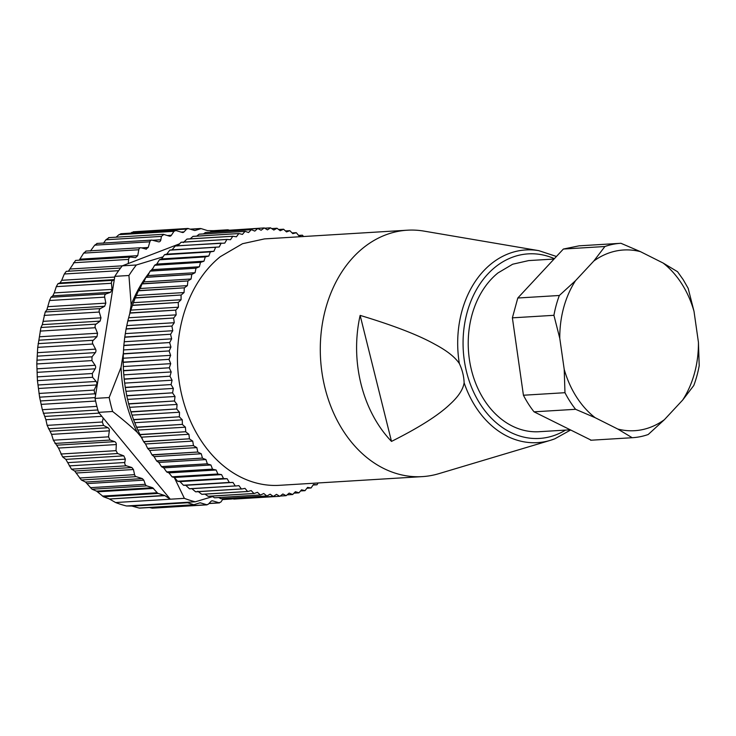 <?xml version="1.0" encoding="UTF-8"?>
<svg xmlns="http://www.w3.org/2000/svg" width="736" height="736" viewBox="0 0 736 736"><rect width="100%" height="100%" fill="white"/><g stroke="black" fill="none" stroke-linecap="round" stroke-linejoin="round"><path stroke-width="1.1" d="M590.649 440.248L632.187 437.718L617.771 429.042L595.093 417.662L575.58 409.299A97.382 74.483 -93.5 0 1 569.94 401.359A97.382 74.483 -93.5 0 1 564.972 392.702L523.425 395.232A97.382 74.483 -93.5 0 0 528.393 403.898A97.382 74.483 -93.5 0 0 534.042 411.829L591.238 440.211M575.58 409.299L534.042 411.829M595.093 417.662A90.519 69.239 -93.5 0 1 576.472 396.925A90.519 69.239 -93.5 0 1 564.208 369.352L564.972 392.702M617.771 429.042A90.519 69.239 86.5 0 0 664.415 419.667L682.677 400.044A90.519 69.239 86.5 0 0 698.436 342.35L694.011 311.346A90.519 69.239 86.5 0 0 681.748 283.774A90.519 69.239 86.5 0 0 663.127 263.037L640.44 251.648A90.519 69.239 86.5 0 0 593.796 261.032L575.543 280.655A90.519 69.239 86.5 0 0 559.783 338.348L564.208 369.352M559.783 338.348L553.923 315.312L512.385 317.842L523.425 395.232M593.796 261.032L604.909 246.514A97.382 74.483 -93.5 0 1 620.641 243.303L579.094 245.833L563.362 249.044L517.794 298.016L512.385 317.842M553.923 315.312A97.382 74.483 -93.5 0 1 559.342 295.486L575.543 280.655M559.342 295.486L517.794 298.016M604.909 246.514L563.362 249.044M620.641 243.303A97.382 74.483 -93.5 0 1 620.936 243.285L640.44 251.648M663.127 263.037L677.543 271.704L683.192 279.643L688.16 288.31L694.011 311.346M698.436 342.35L699.2 365.7A97.382 74.483 -93.5 0 1 693.781 385.517L682.677 400.044M664.415 419.667L648.223 434.498A97.382 74.483 -93.5 0 1 632.491 437.699A97.382 74.483 -93.5 0 1 632.187 437.718M569.903 429.833L539.092 431.71A85.716 65.568 -93.5 0 1 484.03 399.722A85.716 65.568 -93.5 0 1 497.968 272.936L512.661 264.224L528.66 260.59L554.061 259.044M464.131 382.766C463.892 376.243 462.3 369.84 459.356 363.566C455.069 357.153 447.028 350.787 435.224 344.476C418.839 335.23 393.815 325.542 360.143 315.394A116.325 88.982 -93.5 0 0 391.497 441.407C418.986 427.634 438.472 415.27 449.954 404.303C458.372 396.658 463.091 389.482 464.131 382.766A96.526 73.839 86.5 0 0 550.362 440.34A96.526 73.839 86.5 0 0 554.65 438.877M570.446 430.109L554.769 438.84L550.362 440.34L438.803 473.68A123.436 94.42 -93.5 0 1 422.344 476.615A123.436 94.42 -93.5 0 1 322.138 373.695A123.436 94.42 -93.5 0 1 385.379 235.005A123.436 94.42 -93.5 0 1 407.321 230.202A123.436 94.42 -93.5 0 1 424.019 231.113L538.807 250.654A96.526 73.839 86.5 0 0 508.585 253.699A96.526 73.839 86.5 0 0 459.356 363.566M391.497 441.407L360.143 315.394M422.344 476.615L279.496 485.318A123.436 94.42 86.5 0 1 182.51 398.112A123.436 94.42 86.5 0 1 220.276 256.689L242.521 243.708L264.472 238.906L407.321 230.202M298.604 235.419L302.422 235.189L298.982 235.87L296.35 232.742L292.79 233.643L289.855 230.681L286.516 231.923L283.618 229.236L280.195 230.718L277.012 228.252L273.829 230.037L270.544 227.829L267.462 229.871L264.252 227.93L261.114 230.23L257.821 228.546L211.968 231.343A134.412 102.81 86.5 0 0 211.802 231.362L257.821 228.546M257.655 228.574L254.803 231.104L251.445 229.696L205.592 232.493A134.412 102.81 86.5 0 0 205.427 232.53L251.445 229.696M251.28 229.733L248.566 232.502L245.152 231.371L199.3 234.158A134.412 102.81 86.5 0 0 199.134 234.214L245.152 231.371M244.987 231.417L242.42 234.407L238.961 233.551L193.108 236.348A134.412 102.81 86.5 0 0 192.952 236.412L238.961 233.551M238.804 233.616L236.394 236.817L232.907 236.247L187.054 239.044A134.412 102.81 86.5 0 0 186.898 239.117L232.907 236.247M232.751 236.32L230.497 239.724L227.001 239.439L181.148 242.236A134.412 102.81 86.5 0 0 181.001 242.319L227.001 239.439M226.854 239.531L224.774 243.11L175.426 245.907A134.412 102.81 86.5 0 0 175.278 246.008L221.278 243.119M221.131 243.211L219.236 246.974L169.896 250.056A134.412 102.81 86.5 0 0 169.758 250.166L215.749 247.259M215.611 247.37L213.9 251.289L210.45 251.859L164.597 254.656A134.412 102.81 86.5 0 0 164.459 254.776L210.45 251.859M210.312 251.979L208.803 256.036L205.381 256.892L159.528 259.688A134.412 102.81 86.5 0 0 159.408 259.817L205.381 256.892M205.261 257.02L203.946 261.206L200.588 262.338L154.735 265.135A134.412 102.81 86.5 0 0 154.615 265.282L200.588 262.338M200.468 262.485L199.364 266.772L196.07 268.18L150.218 270.977A134.412 102.81 86.5 0 0 150.107 271.133L196.07 268.18M195.96 268.336L195.068 272.716L191.857 274.399L146.004 277.187A134.412 102.81 86.5 0 0 145.903 277.352L191.857 274.399M191.756 274.556L191.075 279.008L187.956 280.95L142.103 283.746A134.412 102.81 86.5 0 0 142.002 283.921L187.956 280.95M187.864 281.124L187.395 285.632L184.386 287.831L138.534 290.628A134.412 102.81 86.5 0 0 138.451 290.803L184.386 287.831M184.304 288.015L184.055 292.56L181.166 295.007L135.314 297.804A134.412 102.81 86.5 0 0 135.231 297.988L181.166 295.007M181.084 295.191L181.065 299.754L178.296 302.441L132.443 305.238A134.412 102.81 86.5 0 0 132.379 305.431L178.296 302.441M178.232 302.634L178.425 307.206L175.803 310.114L129.95 312.91A134.412 102.81 86.5 0 0 129.895 313.113L175.803 310.114M175.748 310.316L176.162 314.87L173.687 317.998L127.834 320.786A134.412 102.81 86.5 0 0 127.788 320.988L173.687 317.998M173.641 318.2L174.276 322.718L171.957 326.048L126.104 328.845A134.412 102.81 86.5 0 0 126.068 329.047L171.957 326.048M171.92 326.25L172.767 330.722L170.632 334.245L124.78 337.033A134.412 102.81 86.5 0 0 124.743 337.244L170.632 334.245M170.596 334.448L171.663 338.845L169.694 342.544L123.841 345.34A134.412 102.81 86.5 0 0 123.823 345.552L169.694 342.544M169.676 342.755L170.945 347.07L169.17 350.925L123.317 353.722A134.412 102.81 86.5 0 0 123.308 353.933L169.17 350.925M169.16 351.146L170.632 355.35L169.041 359.352L123.188 362.149A134.412 102.81 86.5 0 0 123.197 362.36L169.041 359.352M169.05 359.564L170.715 363.658L169.326 367.788L123.473 370.585A134.412 102.81 86.5 0 0 123.482 370.797L169.326 367.788M169.335 368L171.194 371.956L170.016 376.206L124.163 379.003A134.412 102.81 86.5 0 0 124.182 379.215L170.016 376.206M170.034 376.418L172.077 380.218L171.111 384.56L125.249 387.357A134.412 102.81 86.5 0 0 125.286 387.568L171.111 384.56M171.138 384.772L173.356 388.406L172.592 392.831L126.739 395.628A134.412 102.81 86.5 0 0 126.785 395.839L172.592 392.831M172.638 393.042L175.021 396.492L174.478 400.982L128.625 403.779A134.412 102.81 86.5 0 0 128.68 403.981L174.478 400.982M174.533 401.184L177.063 404.441L176.741 408.977L130.888 411.774A134.412 102.81 86.5 0 0 130.953 411.976L176.741 408.977M176.806 409.179L179.492 412.224L179.382 416.788L133.529 419.584A134.412 102.81 86.5 0 0 133.602 419.778L179.382 416.788M179.455 416.981L182.28 419.814L182.39 424.387L136.537 427.174A134.412 102.81 86.5 0 0 136.62 427.368L182.39 424.387M182.473 424.571L185.417 427.174L185.748 431.728L139.895 434.525A134.412 102.81 86.5 0 0 139.987 434.709L185.748 431.728M185.84 431.912L188.904 434.277L189.456 438.803L143.603 441.6A134.412 102.81 86.5 0 0 143.695 441.775L189.456 438.803M189.548 438.978L192.712 441.094L193.476 445.574L147.623 448.371A134.412 102.81 86.5 0 0 147.734 448.537L193.476 445.574M193.586 445.749L196.834 447.598L197.818 452.024L151.966 454.811A134.412 102.81 86.5 0 0 152.076 454.977L197.818 452.024M197.929 452.18L201.25 453.762L202.446 458.105L156.593 460.902A134.412 102.81 86.5 0 0 156.713 461.049L202.446 458.105M202.566 458.261L205.951 459.568L207.35 463.818L161.497 466.606A134.412 102.81 86.5 0 0 161.626 466.753L207.35 463.818M207.478 463.956L210.91 464.986L212.511 469.126L166.658 471.914A134.412 102.81 86.5 0 0 166.787 472.043L212.511 469.126M212.64 469.255L216.117 470L217.902 474.012L172.049 476.799A134.412 102.81 86.5 0 0 172.187 476.919L217.902 474.012M218.04 474.122L221.536 474.591L223.505 478.455L177.652 481.243A134.412 102.81 86.5 0 0 177.799 481.353L223.505 478.455M223.652 478.556L227.157 478.74L229.31 482.439L183.457 485.226A134.412 102.81 86.5 0 0 183.604 485.328L229.31 482.439M229.457 482.531L232.953 482.42L235.272 485.944L189.419 488.741A134.412 102.81 86.5 0 0 189.575 488.824L235.272 485.944M235.428 486.027L238.906 485.631L241.39 488.962L195.537 491.758A134.412 102.81 86.5 0 0 195.693 491.832L241.39 488.962M241.546 489.035L244.987 488.354L247.618 491.482L201.765 494.279A134.412 102.81 86.5 0 0 201.922 494.334L247.618 491.482M247.774 491.538L251.178 490.581L253.948 493.497L208.095 496.285A134.412 102.81 86.5 0 0 208.251 496.331L253.948 493.497M254.104 493.534L257.444 492.301L260.342 494.988L214.489 497.775A134.412 102.81 86.5 0 0 214.654 497.812L260.342 494.988M260.507 495.015L263.773 493.506L266.791 495.954L220.938 498.741A134.412 102.81 86.5 0 0 221.104 498.76L266.791 495.954M266.956 495.972L270.13 494.187L273.258 496.386L227.406 499.183A134.412 102.81 86.5 0 0 227.571 499.192L273.258 496.386M273.424 496.395L276.506 494.353L279.717 496.294L233.864 499.091A134.412 102.81 86.5 0 0 234.03 499.082L279.717 496.294M279.882 496.285L282.854 493.994L286.148 495.678L280.204 496.036M318.118 482.963L316.968 484.785L313.462 484.5L311.061 487.977L307.574 487.407L305.008 490.673L301.548 489.817L298.972 492.807L295.403 491.722L292.689 494.491L289.156 493.12L286.148 495.678M303.526 236.523L302.422 235.189M292.109 232.926L296.185 232.677M285.467 230.957L289.855 230.681M278.686 229.494L283.461 229.209M271.759 228.574L277.012 228.252M264.684 228.188L270.544 227.829M217.755 230.984L264.086 227.939M211.802 231.362L210.478 232.19M205.427 232.53L203.467 233.91M199.134 234.214L196.696 236.127M192.952 236.412L190.164 238.85M186.898 239.117L183.328 242.604M181.001 242.319L177.597 245.99M175.278 246.008L172.058 249.844L169.896 250.056M219.236 246.974L172.058 249.844M169.758 250.166L166.732 254.159L164.597 254.656M213.9 251.289L166.732 254.159M164.459 254.776L161.626 258.906L159.528 259.688M208.803 256.036L161.626 258.906M159.408 259.817L156.777 264.077L154.735 265.135M203.946 261.206L156.777 264.077M154.615 265.282L152.186 269.643L150.218 270.977M199.364 266.772L152.186 269.643M150.107 271.133L147.89 275.586L146.004 277.187M195.068 272.716L147.89 275.586M145.903 277.352L143.897 281.879L142.103 283.746M191.075 279.008L143.897 281.879M142.002 283.921L140.217 288.503L138.534 290.628M187.395 285.632L140.217 288.503M138.451 290.803L135.314 297.804M184.055 292.56L136.878 295.43M135.231 297.988L132.443 305.238M181.065 299.754L133.888 302.634M132.379 305.431L129.95 312.91M178.425 307.206L131.247 310.077M129.895 313.113L127.834 320.786M176.162 314.87L128.984 317.74M127.788 320.988L126.104 328.845M174.276 322.718L127.098 325.588M126.068 329.047L124.78 337.033M172.767 330.722L125.598 333.592M124.743 337.244L123.841 345.34M171.663 338.845L124.485 341.725M123.823 345.552L123.317 353.722M170.945 347.07L123.768 349.94M123.308 353.933L123.188 362.149M170.632 355.35L123.455 358.22M123.197 362.36L123.473 370.585M170.715 363.658L123.538 366.528M123.482 370.797L124.163 379.003M171.194 371.956L124.016 374.836M124.182 379.215L125.249 387.357M172.077 380.218L124.899 383.097M125.286 387.568L126.739 395.628M173.356 388.406L126.178 391.285M126.785 395.839L128.625 403.779M175.021 396.492L127.843 399.372M128.68 403.981L130.888 411.774M177.063 404.441L129.886 407.321M130.953 411.976L133.529 419.584M179.492 412.224L132.314 415.104M133.602 419.778L136.537 427.174M182.28 419.814L135.102 422.685M136.62 427.368L139.895 434.525M185.417 427.174L138.239 430.045M139.987 434.709L143.603 441.6M188.904 434.277L141.726 437.147M143.695 441.775L145.535 443.964L147.623 448.371M192.712 441.094L145.535 443.964M147.734 448.537L149.656 450.469L151.966 454.811M196.834 447.598L149.656 450.469M152.076 454.977L154.082 456.633L156.593 460.902M201.25 453.762L154.082 456.633M156.713 461.049L158.774 462.447L161.497 466.606M205.951 459.568L158.774 462.447M161.626 466.753L163.742 467.866L166.658 471.914M210.91 464.986L163.742 467.866M166.787 472.043L168.94 472.88L172.049 476.799M216.117 470L168.94 472.88M172.187 476.919L174.358 477.471L177.652 481.243M221.536 474.591L174.358 477.471M177.799 481.353L179.98 481.611L183.457 485.226M227.157 478.74L179.98 481.611M183.604 485.328L185.776 485.3L189.419 488.741M232.953 482.42L185.776 485.3M191.728 488.511L195.537 491.758M197.809 491.234L201.765 494.279M204.994 494.15L208.095 496.285M211.784 496.119L214.489 497.775M218.758 497.564L220.938 498.741M225.897 498.474L227.406 499.183M233.248 498.842L233.864 499.091M292.523 494.528L287.215 494.85M298.816 492.853L293.995 493.148M305.008 490.673L300.582 490.94M311.061 487.977L306.958 488.226M316.968 484.785L313.122 485.015M152.968 268.226A127.549 97.566 86.5 0 0 151.184 270.314M149.426 272.486A127.549 97.566 86.5 0 0 131.155 304.888L129.554 314.778M123.473 352.36L121.054 367.282A127.549 97.566 86.5 0 0 137.227 432.29L142.214 438.325M211.977 231.343L213.762 230.653L227.875 229.788A138.524 105.956 -93.5 0 1 228.988 230.074M227.875 229.788L227.222 230.184M163.033 256.846L136.372 264.988L122.259 265.843L179.639 243.782M209.622 232.245L211.618 231.481M122.259 265.843L120.023 268.769A138.524 105.956 86.5 0 0 114.825 276.35L128.938 275.494A138.524 105.956 -93.5 0 1 136.372 264.988M128.938 275.494L131.155 304.888M114.825 276.35L95.054 398.397L109.167 397.541L121.054 367.282M95.054 398.397A138.524 105.956 -93.5 0 0 97.41 408.37A138.524 105.956 86.5 0 0 98.532 412.353L112.636 411.498A138.524 105.956 -93.5 0 1 109.167 397.541M112.636 411.498C122.167 418.95 130.364 425.877 137.227 432.29M98.532 412.353L170.274 499.201L164.892 495.632L109.434 499.008L115.598 502.532L184.377 498.346L173.898 476.689M115.598 502.532A138.524 105.956 86.5 0 0 121.026 504.445A138.524 105.956 86.5 0 0 126.509 505.982L195.288 501.796A138.524 105.956 -93.5 0 1 189.805 500.25A138.524 105.956 -93.5 0 1 184.377 498.346M195.288 501.796L212.584 496.607M213.762 230.653L207.81 230.635A2.742 2.098 -93.5 0 1 207.313 230.552L201.094 228.592L195.399 230.368A2.742 2.098 -93.5 0 1 194.911 230.469A2.742 2.098 -93.5 0 1 194.313 230.396L187.855 228.464L133.188 231.803M201.094 228.592L190.523 229.2M188.453 228.546L186.659 229.062L184 231.914A2.742 2.098 -93.5 0 1 182.804 232.502A2.742 2.098 -93.5 0 1 182.206 232.429L175.435 230.405L120.75 233.735M176.042 230.478L173.99 231.316L171.387 235.272A2.742 2.098 -93.5 0 1 169.942 236.182A2.742 2.098 -93.5 0 1 169.344 236.109L163.3 234.306L108.569 237.645M163.898 234.379L161.405 236.394L160.862 239.761A2.742 2.098 -93.5 0 1 158.976 241.85A2.742 2.098 -93.5 0 1 158.461 241.794L152.168 240.166A2.742 2.098 -93.5 0 0 151.653 240.111A2.742 2.098 -93.5 0 0 149.859 241.813L148.212 247.48L141.551 247.894M128.266 263.543L128.625 259.403A2.742 2.098 -93.5 0 1 130.548 257.066A2.742 2.098 -93.5 0 1 130.842 257.085L135.534 257.664L137.715 255.668L138.81 249.752A2.742 2.098 -93.5 0 1 140.686 247.738A2.742 2.098 -93.5 0 1 141.238 247.802L146.409 249.182M145.857 249.118L148.212 247.48M109.434 499.008L164.422 495.402L158.194 493.433A2.742 2.098 -93.5 0 1 157.237 492.761L152.637 487.729L146.777 485.87A2.742 2.098 -93.5 0 1 145.314 484.316L143.796 480.148L142.333 478.602L136.169 476.643A2.742 2.098 -93.5 0 1 134.578 474.665L133.446 469.522L131.864 467.535L126.408 465.814A2.742 2.098 -93.5 0 1 124.789 462.502L125.332 459.135L123.795 455.851L65.854 459.384L62.615 456.89L58.521 448.068L53.36 440.211L51.566 434.369L47.15 425.362L45.899 419.722L42.329 409.704L39.606 397.173L37.435 380.641L36.8 363.952L37.72 347.355L92.865 343.997L95.57 349.131A2.742 2.098 -93.5 0 1 95.34 352.627L92.018 356.822L91.945 360.594L95.1 365.277A2.742 2.098 -93.5 0 1 95.192 368.81L92.304 373.511L92.58 377.283L96.131 381.45A2.742 2.098 -93.5 0 1 96.554 384.956L94.134 390.098L94.76 393.806L95.662 394.652M92.865 343.997A2.742 2.098 -93.5 0 1 93.288 340.28L96.986 336.656L97.538 333.233L95.321 327.732A2.742 2.098 -93.5 0 1 96.085 324.125L100.105 321.126L100.979 317.832L99.277 312.046A2.742 2.098 -93.5 0 1 100.372 308.596L104.659 306.268L105.828 303.14L104.668 297.151A2.742 2.098 -93.5 0 1 106.085 293.922L110.575 292.293L112.038 289.386L111.43 283.286A2.742 2.098 -93.5 0 1 113.142 280.315L114.218 280.103M164.422 495.402A2.742 2.098 -93.5 0 1 164.892 495.632M48.429 428.794L103.583 425.436L102.295 422.004L103.233 418.048M103.583 425.436L107.99 427.736A2.742 2.098 -93.5 0 1 109.342 430.845L108.505 436.844L110.096 440.064L114.678 441.655A2.742 2.098 -93.5 0 1 116.297 444.553L116.03 450.662L117.613 453.542L123.795 455.851M181.176 502.651L187.137 502.67A2.742 2.098 -93.5 0 1 187.625 502.752L193.853 504.721L199.548 502.936A2.742 2.098 -93.5 0 1 200.026 502.835A2.742 2.098 -93.5 0 1 200.624 502.909L207.083 504.841L152.416 508.171L149.426 507.536M187.625 502.752L132.176 506.129L139.15 508.052L194.93 504.684M151.745 508.098L206.485 504.767L208.279 504.243L210.938 501.391A2.742 2.098 -93.5 0 1 212.143 500.802A2.742 2.098 -93.5 0 1 212.741 500.876L219.503 502.9L208.932 503.544M209.042 503.424L218.905 502.826L220.947 501.989L223.155 498.64M231.214 498.962L232.07 498.916M139.15 508.052L140.153 508.024L139.15 508.052M132.176 506.129L187.137 502.67M126.509 505.982L131.68 506.046M65.854 459.384L71.493 469.163L74.676 471.022L81.346 479.992L85.542 482.062L92.028 489.21L96.582 491.142L103.5 496.772L108.965 498.787M37.72 347.355L40.931 327.492L42.329 324.65L45.218 311.963L46.883 309.792L49.524 300.518L50.931 297.28L52.799 295.817L54.252 292.91L56.286 286.644L57.988 283.673L59.984 282.937L61.714 280.296L64.308 274.004L66.286 271.336L120.584 268.024L66.268 271.336M68.347 271.336L75.56 260.424L130.548 257.066M79.23 260.194L83.665 253.11L86.094 251.16M140.686 247.738L85.864 251.077M90.436 251.004L94.705 245.171L97.18 243.515M108.974 237.728L105.892 239.78L103.463 243.257M121.219 233.818L118.956 234.674L116.095 237.185M133.713 231.877L130.612 233.137M554.41 258.667A92.46 70.72 86.5 0 0 511.814 257.462A92.46 70.72 86.5 0 0 466.587 372.03A92.46 70.72 86.5 0 0 555.938 434.838A92.46 70.72 86.5 0 0 565.542 430.1M195.399 230.368L194.424 230.423M131.67 232.41L186.659 229.062M184 231.914L181.111 232.088M118.956 234.674L173.99 231.316M171.387 235.272L167.458 235.511M105.892 239.78L161.405 236.394M160.862 239.761L152.564 240.267M94.705 245.171L149.859 241.813M83.665 253.11L138.81 249.752M137.715 255.668L79.939 259.182M73.48 262.77L128.625 259.403M122.314 265.825L70.316 268.999M64.308 274.004L118.634 270.692M114.715 277.067L61.714 280.296M59.984 282.937L114.292 279.625M57.988 283.673L113.142 280.315M95.183 397.615L40.876 400.927M39.606 397.173L94.76 393.806M56.286 286.644L111.43 283.286M112.038 289.386L54.252 292.91M52.799 295.817L110.575 292.293M50.931 297.28L106.085 293.922M49.524 300.518L104.668 297.151M105.828 303.14L48.052 306.664M46.883 309.792L104.659 306.268M45.218 311.963L100.372 308.596M44.123 315.404L99.277 312.046M100.979 317.832L43.203 321.347M42.329 324.65L100.105 321.126M40.931 327.492L96.085 324.125M40.167 331.099L95.321 327.732M97.538 333.233L39.762 336.757M39.21 340.179L96.986 336.656M93.288 340.28L38.134 343.648M95.57 349.131L37.794 352.645M37.564 356.15L95.34 352.627M92.018 356.822L36.874 360.189M36.8 363.952L91.945 360.594M95.1 365.277L37.324 368.8M37.416 372.324L95.192 368.81M92.304 373.511L37.159 376.878M37.435 380.641L92.58 377.283M96.131 381.45L38.355 384.974M38.778 388.47L96.554 384.956M94.134 390.098L38.98 393.456M41.621 404.349L95.625 401.056M96.894 406.373L42.329 409.704M43.295 413.301L97.851 409.98M99.167 413.117L44.85 416.429M45.899 419.722L101.807 416.318M102.295 422.004L47.15 425.362M158.194 493.433L103.5 496.772M107.99 427.736L50.214 431.25M51.566 434.369L109.342 430.845M108.505 436.844L53.36 440.211M54.952 443.431L110.096 440.064M114.678 441.655L56.902 445.179M58.521 448.068L116.297 444.553M116.03 450.662L60.876 454.02M62.615 456.89L117.613 453.542M67.933 462.631L125.332 459.135M124.789 462.502L69.267 465.888M71.493 469.163L126.408 465.814M131.864 467.535L74.676 471.022M76.388 473L133.446 469.522M134.578 474.665L79.543 478.014M81.346 479.992L136.169 476.643M142.333 478.602L85.542 482.062M87.17 483.598L143.796 480.148M145.314 484.316L90.326 487.674M92.028 489.21L146.777 485.87M152.637 487.729L96.582 491.142M97.566 491.814L153.603 488.4M157.237 492.761L102.46 496.101M199.428 502.982L200.624 502.909M211.554 500.949L212.741 500.876M227.332 499.146L222.631 499.431M632.491 437.699L590.944 440.229M556.444 256.478L538.807 250.654M190.32 229.135L200.496 228.51M96.867 243.45L151.653 240.111M139.766 508.125L194.451 504.795M222.557 499.551L231.647 498.999"/></g></svg>
